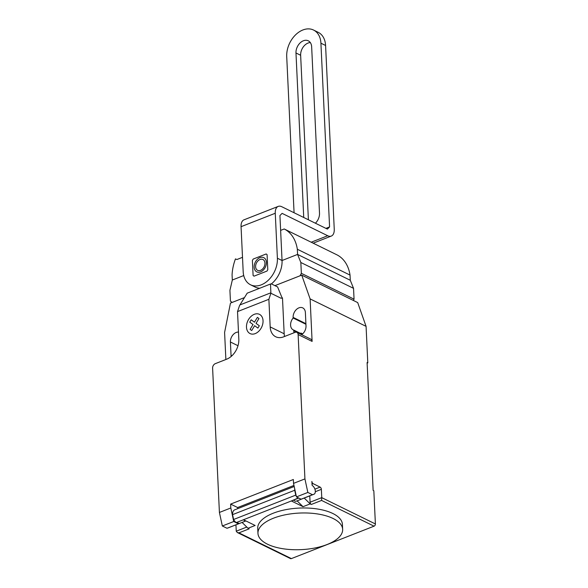 <?xml version="1.0" encoding="UTF-8"?>
<svg xmlns="http://www.w3.org/2000/svg" width="588" height="588" viewBox="0 0 588 588"><rect width="100%" height="100%" fill="white"/><g stroke="black" fill="none" stroke-linecap="round" stroke-linejoin="round"><path stroke-width="0.88" d="M295.977 52.979A10.136 7.196 116.1 0 1 299.983 43.056A10.136 7.196 116.1 0 1 308.281 40.807A10.136 7.196 116.1 0 1 311.655 46.834L319.505 213.209A10.136 7.196 116.1 0 1 315.411 223.219A10.136 7.196 -63.9 0 0 319.505 213.209L311.655 46.834A10.136 7.196 -63.9 0 0 303.386 40.77A10.136 7.196 -63.9 0 0 295.977 52.979L303.739 217.494L295.977 52.979L300.644 55.272L308.399 219.78M310.31 42.564A10.136 7.196 -63.9 0 0 300.644 55.272M271.377 283.901A22.116 15.692 -63.9 0 0 282.049 260.513L277.389 258.228L275.265 213.26A11.062 6.159 -111.4 0 1 278.227 206.395A11.062 6.159 -111.4 0 1 281.792 206.726L327.406 229.099L329.581 226.924L320.916 43.196L325.583 45.482L334.249 229.21A11.062 6.159 -111.4 0 1 331.287 236.075A11.062 6.159 -111.4 0 1 327.722 235.744L282.108 213.37L279.932 215.546L282.049 260.513L297.579 254.42L300.843 262.498L301.35 273.324L300.027 275.794L274.927 285.643L301.732 275.133L310.111 298.902L312.11 341.407L298.123 334.55L304.929 478.904L293.53 483.373L296.44 496.911L307.847 492.443L304.929 478.904M277.389 258.228A22.116 15.692 116.1 0 1 268.65 279.881A22.116 15.692 116.1 0 1 250.547 284.79L255.207 287.076A22.116 15.692 -63.9 0 0 259.764 288.23M250.547 284.79A22.116 15.692 116.1 0 1 243.182 271.641L241.058 226.681A11.062 6.159 68.6 0 1 244.02 219.816L278.227 206.395M325.583 45.482A22.116 15.692 -63.9 0 0 318.218 32.34L313.558 30.047A22.116 15.692 116.1 0 0 295.448 34.964A22.116 15.692 116.1 0 0 286.716 56.617L294.074 212.753M313.558 30.047A22.116 15.692 116.1 0 1 320.916 43.196M329.581 226.924L325.906 228.364M242.506 257.324L236.905 259.521L235.457 258.911A41.211 29.238 116.1 0 0 232.069 274.846L232.319 280.028L243.726 275.551M225.873 359.511L224.594 332.448L230.467 303.085L244.461 297.594L232.164 302.416L230.43 301.144L229.923 290.318L232.319 280.028M280.63 230.386L284.21 228.975A41.211 29.238 116.1 0 1 297.337 249.246L297.579 254.42L350.279 280.27L350.036 275.096L297.337 249.246M350.036 275.096A41.211 29.238 -63.9 0 0 336.917 254.832L284.21 228.975M353.366 300.461L354.057 299.174L353.542 288.348L300.843 262.498M353.542 288.348L350.279 280.27M354.057 299.174L301.35 273.324M267.518 544.216A42.395 18.309 177.3 0 0 314.947 547.987A42.395 18.309 177.3 0 0 342.65 529.354A42.395 18.309 177.3 0 0 333.087 518.491A42.395 18.309 177.3 0 0 299.726 513.052A42.395 18.309 177.3 0 0 257.956 533.353A42.395 18.309 177.3 0 0 267.518 544.216M257.956 533.353L257.72 528.369A42.395 18.309 -2.7 0 1 299.49 508.069A42.395 18.309 -2.7 0 1 332.852 513.508A42.395 18.309 -2.7 0 1 342.414 524.371L342.65 529.354M294.198 486.496L234.737 509.818A8.107 4.513 68.6 0 0 232.561 514.647L233.605 519.491A5.527 3.08 68.6 0 0 236.347 522.548L243.483 519.755A4.792 2.668 68.6 0 0 245.843 520.909M282.1 297.925L277.609 286.959L271.311 283.872L270.502 284.019L270.892 293.258L268.878 299.299L237.523 311.596L238.824 339.202A16.589 11.767 -63.9 0 1 226.703 359.18L215.304 363.656A3.69 2.617 116.1 0 0 212.606 368.095L219.412 512.449L222.33 525.988L226.997 528.274L239.853 523.305A4.792 2.668 -111.4 0 1 237.177 522.232M226.997 528.274L228.445 527.774A4.792 2.668 68.6 0 0 228.511 527.752A4.792 2.668 68.6 0 0 228.57 527.73M312.007 484.115L313.125 483.674A1.845 1.029 -111.4 0 1 311.883 481.447L312.044 484.813A0.735 0.412 68.6 0 0 312.478 485.666A4.792 2.668 -111.4 0 1 315.308 491.237A4.792 2.668 -111.4 0 1 314.021 494.207A4.792 2.668 -111.4 0 1 313.963 494.229L312.507 494.728L307.847 492.443M237.523 311.596L239.536 305.562L247.203 293.162L270.502 284.019M268.878 299.299L270.179 326.906L284.173 333.771L282.483 297.903L281.101 298.27L270.892 293.258M219.412 512.449L230.819 507.973L230.636 504.1L237.633 507.532L293.971 485.431M293.53 483.373L293.346 479.499L230.636 504.1M270.179 326.906A16.589 11.767 -63.9 0 0 275.699 336.762A16.589 11.767 -63.9 0 0 283.71 336.814L295.117 332.345A3.69 2.617 116.1 0 1 296.896 332.352A3.69 2.617 116.1 0 1 298.123 334.55M313.125 483.674L320.122 487.107L314.896 489.157M291.383 558.6L238.912 532.86L237.309 532.507L290.494 558.593A1.845 1.308 -63.9 0 0 291.383 558.6L374.049 526.172A1.845 1.308 -63.9 0 0 375.394 523.952L321.761 497.646L321.364 489.341A1.845 1.029 68.6 0 0 320.122 487.107M304.224 498.051L310.155 503.887L303.026 506.687L291.376 500.969L298.439 497.889M296.44 496.911L301.107 499.205L312.507 494.728M301.107 499.205L313.963 494.229M293.618 500.087A4.792 2.668 68.6 0 0 296.352 501.138L314.021 494.207M237.633 507.532L237.684 508.664M233.605 519.491L295.749 495.118L294.706 490.267L232.561 514.647M294.706 490.267A8.107 4.513 -111.4 0 1 294.75 489.04M236.347 522.548L298.491 498.168A5.527 3.08 -111.4 0 1 297.366 497.367M296.242 495.993A5.527 3.08 -111.4 0 1 295.749 495.118M222.33 525.988L233.73 521.512L230.819 507.973M238.397 523.805L233.73 521.512M237.309 532.507L236.244 531.192L235.942 524.841M310.155 503.887L311.317 504.46A1.845 1.029 -111.4 0 1 310.074 502.225L309.773 495.875M303.026 506.687L297.102 500.851M243.483 519.755L255.141 525.474L248.011 528.267L249.172 528.84L238.912 532.86M242.087 522.431L248.011 528.267M310.074 502.225L321.761 497.646L321.577 500.432L374.049 526.172M284.173 333.771A16.589 11.767 -63.9 0 0 284.533 336.498M296.896 332.352L310.883 339.217A3.69 2.617 116.1 0 1 312.11 341.407M301.622 334.675A7.923 5.623 -63.9 0 0 306.01 325.877L305.385 312.596A7.923 5.623 -63.9 0 0 302.746 307.884A7.923 5.623 -63.9 0 0 296.256 309.641A7.923 5.623 -63.9 0 0 293.125 317.402L293.155 318.012A7.923 5.623 -63.9 0 0 293.228 329.875A7.923 5.623 -63.9 0 0 293.721 330.074L293.75 330.684A7.923 5.623 -63.9 0 0 294.14 332.727M238.485 332.073A7.923 5.623 -63.9 0 0 230.415 342.003L231.04 355.284A7.923 5.623 -63.9 0 0 231.187 356.446M375.394 523.952L373.828 490.745L373.13 490.399L367.096 362.539L367.794 362.884L366.074 326.355L357.695 302.585L301.732 275.133M293.721 330.074L302.21 334.241M293.155 318.012L305.936 324.282M302.092 334.182A7.923 5.623 116.1 0 1 300.946 333.043L302.636 333.874M310.111 298.902L366.074 326.355M367.794 362.884L367.125 363.149M267.084 254.633L267.79 269.73L266.981 271.075L254.016 276.162L253.105 275.493L252.392 260.396L253.215 259.051L266.173 253.965L267.084 254.633M266.401 262.366A7.916 5.615 -63.9 0 0 256.919 259.793A7.916 5.615 -63.9 0 0 257.507 272.148A7.916 5.615 -63.9 0 0 266.401 262.366M264.945 263.108A6.027 4.278 -63.9 0 0 257.728 261.146A6.027 4.278 -63.9 0 0 258.176 270.553A6.027 4.278 -63.9 0 0 264.945 263.108M259.315 325.752L257.889 328.097L254.619 325.701L251.693 330.529L250.106 329.368L253.031 324.532L249.76 322.136L251.186 319.798L254.457 322.195L257.39 317.366L258.97 318.527L256.045 323.356L259.315 325.752M263.042 320.71A10.709 7.6 -63.9 0 0 250.231 317.226A10.709 7.6 -63.9 0 0 251.017 333.94A10.709 7.6 -63.9 0 0 263.042 320.71M275.265 213.26L241.058 226.681M327.722 235.744L311.214 242.219M239.853 523.305L228.445 527.774M270.877 292.802L239.919 304.944M315.308 491.715L321.364 489.341M246.784 527.054L236.244 531.192M311.317 504.46L321.577 500.432M230.415 342.003L238 345.722M231.966 355.74L231.04 355.284M293.75 330.684L301.732 334.601M293.125 317.402L305.907 323.672M331.287 236.075L313.176 243.182M228.511 527.752L245.894 520.939"/></g></svg>
